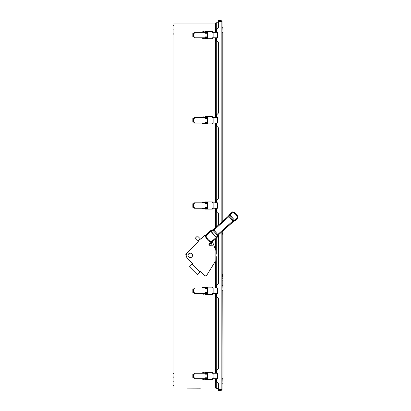 <?xml version="1.0" encoding="UTF-8"?>
<svg xmlns="http://www.w3.org/2000/svg" width="411" height="411" viewBox="0 0 411 411"><rect width="100%" height="100%" fill="white"/><g stroke="black" fill="none" stroke-linecap="round" stroke-linejoin="round"><path stroke-width="0.62" d="M207.344 293.701C206.111 293.701 206.111 293.701 207.344 293.701L207.344 293.475M207.915 293.475L194.311 293.475L194.311 292.57L192.831 292.57L192.831 288.943L193.632 288.943L193.632 292.57M205.192 293.475L205.192 292.57L207.457 292.57L207.457 288.943L205.192 288.943L205.192 288.034L207.915 288.034M205.192 293.135L207.915 293.135M193.632 288.943L194.311 288.943L194.311 288.034L205.192 288.034M207.915 288.378L205.192 288.378M207.514 288.034L207.514 287.808C205.911 287.808 205.911 287.808 207.514 287.808M207.344 123.249C206.111 123.249 206.111 123.249 207.344 123.249L207.344 123.023M207.915 123.023L194.311 123.023L194.311 122.113L192.831 122.113L192.831 118.486L193.632 118.486L193.632 122.113M205.192 123.023L205.192 122.113L207.457 122.113L207.457 118.486L205.192 118.486L205.192 117.582L207.915 117.582M205.192 122.678L207.915 122.678M193.632 118.486L194.311 118.486L194.311 117.582L205.192 117.582M207.915 117.921L205.192 117.921M207.514 117.582L207.514 117.356C205.911 117.356 205.911 117.356 207.514 117.356M200.316 388.2L186.82 388.087L200.316 388.2M207.514 32.125C205.911 32.125 205.911 32.125 207.514 32.125L207.514 32.351M207.344 38.018C206.111 38.018 206.111 38.018 207.344 38.018L207.344 37.791M207.915 37.791L194.311 37.791L194.311 36.887L192.831 36.887L192.831 33.26L193.632 33.26L193.632 36.887M205.192 37.791L205.192 36.887L207.457 36.887L207.457 33.26L205.192 33.26L205.192 32.351L207.915 32.351M205.192 37.452L207.915 37.452M193.632 33.26L194.311 33.26L194.311 32.351L205.192 32.351M207.915 32.695L205.192 32.695M207.514 202.582C205.911 202.582 205.911 202.582 207.514 202.582L207.514 202.808M207.344 208.475C206.111 208.475 206.111 208.475 207.344 208.475L207.344 208.249M207.915 208.249L194.311 208.249L194.311 207.339L192.831 207.339L192.831 203.717L193.632 203.717L193.632 207.339M205.192 208.249L205.192 207.339L207.457 207.339L207.457 203.717L205.192 203.717L205.192 202.808L207.915 202.808M205.192 207.909L207.915 207.909M193.632 203.717L194.311 203.717L194.311 202.808L205.192 202.808M207.915 203.147L205.192 203.147M207.514 373.039C205.911 373.039 205.911 373.039 207.514 373.039L207.514 373.265M207.344 378.932C206.111 378.932 206.111 378.932 207.344 378.932L207.344 378.706M207.915 378.706L194.311 378.706L194.311 377.796L192.831 377.796L192.831 374.169L193.632 374.169L193.632 377.796M205.192 378.706L205.192 377.796L207.457 377.796L207.457 374.169L205.192 374.169L205.192 373.265L207.915 373.265M205.192 378.367L207.915 378.367M193.632 374.169L194.311 374.169L194.311 373.265L205.192 373.265M207.915 373.604L205.192 373.604M210.237 242.824L209.009 243.923L209.148 245.038L211.218 246.112L212.21 245.48L211.218 246.112L209.148 245.038L209.009 243.923L210.237 242.824L211.311 243.045L212.21 245.48L211.311 243.045L210.237 242.824M208.87 244.766L211.141 242.819L208.87 244.766L209.009 243.923M190.262 257.718C192.214 257.301 192.887 256.14 192.271 254.234C190.93 252.755 189.589 252.755 188.248 254.234C187.637 256.14 188.305 257.301 190.262 257.718C188.305 257.301 187.637 256.14 188.248 254.234C189.589 252.755 190.93 252.755 192.271 254.234C192.887 256.14 192.214 257.301 190.262 257.718M207.915 377.909L205.644 377.909L205.644 378.248L207.915 378.248L205.644 378.248L205.644 377.909L205.192 377.909L207.915 377.909M205.192 378.248L205.644 378.248L205.192 378.248M205.644 373.717L205.192 373.717L205.644 373.717L205.644 374.056L205.644 373.717L206.779 373.717L205.644 373.717M205.192 374.056L207.915 374.056L205.192 374.056M207.915 373.717L206.779 373.717L207.915 373.717M207.915 207.457L205.644 207.457L205.644 207.796L207.915 207.796L205.644 207.796L205.644 207.457L205.192 207.457L207.915 207.457M205.192 207.796L205.644 207.796L205.192 207.796M205.644 203.26L205.192 203.26L205.644 203.26L205.644 203.604L205.644 203.26L206.779 203.26L205.644 203.26M205.192 203.604L207.915 203.604L205.192 203.604M207.915 203.26L206.779 203.26L207.915 203.26M207.915 37L205.644 37L205.644 37.339L207.915 37.339L205.644 37.339L205.644 37L205.192 37L207.915 37M205.192 37.339L205.644 37.339L205.192 37.339M205.644 32.808L205.192 32.808L205.644 32.808L205.644 33.147L205.644 32.808L206.779 32.808L205.644 32.808M205.192 33.147L207.915 33.147L205.192 33.147M207.915 32.808L206.779 32.808L207.915 32.808M207.915 122.226L205.644 122.226L205.644 122.565L207.915 122.565L205.644 122.565L205.644 122.226L205.192 122.226L207.915 122.226M205.192 122.565L205.644 122.565L205.192 122.565M205.644 118.034L205.192 118.034L205.644 118.034L205.644 118.373L205.644 118.034L206.779 118.034L205.644 118.034M205.192 118.373L207.915 118.373L205.192 118.373M207.915 118.034L206.779 118.034L207.915 118.034M207.915 292.683L205.644 292.683L205.644 293.022L207.915 293.022L205.644 293.022L205.644 292.683L205.192 292.683L207.915 292.683M205.192 293.022L205.644 293.022L205.192 293.022M205.644 288.491L205.192 288.491L205.644 288.491L205.644 288.83L205.644 288.491L206.779 288.491L205.644 288.491M205.192 288.83L207.915 288.83L205.192 288.83M207.915 288.491L206.779 288.491L207.915 288.491M204.884 235.005L200.691 239.197L204.884 235.005L206.384 234.917L204.884 235.005L200.691 239.197L200.45 238.955M195.081 238.395L197.486 235.991L195.081 238.395L197.804 241.118L200.208 238.714L197.486 235.991L200.691 239.197L200.208 238.714L197.804 241.118L195.081 238.395M198.045 241.36L197.804 241.118L198.287 241.601L187.375 252.513C185.818 254.435 185.818 256.356 187.375 258.283L192.677 263.585L192.435 263.821M200.45 271.835L200.208 272.077L192.194 264.062L189.471 266.79L197.486 274.8L200.208 272.077L197.486 274.8L189.471 266.79L192.677 263.585L187.375 258.283C185.818 256.356 185.818 254.435 187.375 252.513M186.214 255.914L185.736 254.132L186.214 255.914M173.005 381.197L173.005 378.058L173.005 384.336L173.005 381.197L173.91 381.197L173.005 381.197M173.005 377.57L173.005 374.169L173.91 373.265L173.005 374.169L173.005 377.57L173.91 376.666M173.005 29.859L173.005 32.998L173.005 29.859L173.91 29.859L173.005 29.859M188.983 23.037L187.113 23.037L188.983 23.037M200.316 23.037L209.348 23.037L200.316 23.037M218.339 388.318L216.299 388.318L218.339 388.318L218.339 383.335L216.525 381.521L216.525 378.706L216.525 381.521L218.339 383.335L218.339 390.45L221.175 390.45L222.079 389.546L221.175 389.546L221.175 390.45L218.339 390.45L218.339 389.546L222.079 389.546L221.175 390.45L221.175 389.546L218.339 389.546L218.339 383.335L218.339 389.546L221.175 389.546L221.175 232.426M218.339 22.739L216.299 22.739L216.299 32.351L216.299 22.739L218.339 22.739L218.339 27.897L216.525 29.705L218.339 27.897L218.339 21.454L221.175 21.454L221.175 222.654L221.175 21.454L222.079 21.454L222.079 221.837L222.079 21.454L221.175 21.454L221.175 20.55L222.079 21.454L221.175 20.55L221.175 21.454L218.339 21.454L218.339 27.897L216.525 29.705L216.525 32.351M216.299 37.791L216.299 117.582L216.299 37.791M216.299 123.023L216.299 202.808L216.299 123.023M216.299 208.249L216.299 227.042L216.299 208.249M216.299 238.318L216.299 254.162L216.299 238.318M216.299 256.634L216.299 288.034L216.299 256.634M216.299 293.475L216.299 373.265L216.299 293.475M216.299 378.706L216.299 388.318L215.395 387.999L173.91 387.999L173.91 23.057L215.395 23.057L215.395 32.351L215.395 23.057L216.299 22.739L215.395 23.057L173.91 23.057L173.91 387.999L215.395 387.999L216.299 388.318L216.299 378.706M204.175 294.214L203.322 294.214L204.175 294.214M205.166 293.531L205.562 293.932L207.827 293.932L203.604 293.531L203.604 293.988L204.976 293.988L205.377 294.384L204.976 293.988L202.474 293.988L203.604 293.988L203.604 293.531L202.474 293.531L205.166 293.531M205.377 294.384L207.827 294.384L205.377 294.384M212.364 293.932L212.364 293.475L212.364 294.384L212.364 293.475L213.042 293.475L213.042 288.034L213.042 293.475L213.134 288.034L213.134 293.475L217.126 293.475L217.126 288.034L212.364 288.034L212.364 287.13L207.827 287.13L207.827 294.384L212.364 294.384L207.827 294.384L207.827 287.13L205.377 287.13L204.976 287.525L205.377 287.13L212.364 287.13L212.364 287.582M202.87 287.299L203.974 287.299L202.87 287.299M202.474 287.525L204.976 287.525L202.474 287.525L202.474 287.977L203.604 287.977L202.474 287.977M205.562 287.582L205.166 287.977L203.604 287.977L203.604 287.525L203.604 287.977L207.827 287.582L205.562 287.582M212.364 288.034L217.578 288.034L217.126 288.034L217.126 293.475L217.578 293.475L217.578 288.034L217.578 293.475L212.364 293.475M216.525 288.034L216.525 285.563L218.339 283.749L216.525 285.563L216.525 288.034L216.525 285.563L218.339 283.749L218.339 234.974L218.339 283.749M216.525 293.475L216.525 296.439L216.525 293.475L216.525 296.439L218.339 298.252L216.525 296.439L218.339 298.252L218.339 368.826L216.525 370.64L218.339 368.826L218.339 298.252L218.339 368.826L216.525 370.64L216.525 373.265M204.175 208.983L203.322 208.983L204.175 208.983M205.166 208.305L205.562 208.701L207.827 208.701L203.604 208.305L203.604 208.757L204.976 208.757L205.377 209.153L204.976 208.757L202.474 208.757L203.604 208.757L203.604 208.305L202.474 208.305L205.166 208.305M205.377 209.153L207.827 209.153L205.377 209.153M212.364 208.701L212.364 208.249L212.364 209.153L212.364 208.249L213.042 208.249L213.042 202.808L213.042 208.249L213.134 202.808L213.134 208.249L217.126 208.249L217.126 202.808L212.364 202.808L212.364 201.904L207.827 201.904L207.827 209.153L212.364 209.153L207.827 209.153L207.827 201.904L205.377 201.904L204.976 202.299L205.377 201.904L212.364 201.904L212.364 202.356M202.87 202.073L203.974 202.073L202.87 202.073M202.474 202.299L204.976 202.299L202.474 202.299L202.474 202.751L203.604 202.751L202.474 202.751M205.562 202.356L205.166 202.751L203.604 202.751L203.604 202.299L203.604 202.751L207.827 202.356L205.562 202.356M212.364 202.808L217.578 202.808L217.126 202.808L217.126 208.249L217.578 208.249L217.578 202.808L217.578 208.249L212.364 208.249M216.525 202.808L216.525 200.275L218.339 198.462L216.525 200.275L216.525 202.808L216.525 200.275L218.339 198.462L218.339 127.687L216.525 125.874L216.525 123.023L216.525 125.874L218.339 127.687L218.339 198.462M216.525 208.249L216.525 211.156L216.525 208.249L216.525 211.156L218.339 212.97L216.525 211.156L218.339 212.97L218.339 225.202L218.339 212.97M204.175 123.757L203.322 123.757L204.175 123.757M205.166 123.079L205.562 123.475L207.827 123.475L203.604 123.079L203.604 123.531L204.976 123.531L205.377 123.927L204.976 123.531L202.474 123.531L203.604 123.531L203.604 123.079L202.474 123.079L205.166 123.079M205.377 123.927L207.827 123.927L205.377 123.927M212.364 123.475L212.364 123.023L212.364 123.927L212.364 123.023L213.042 123.023L213.042 117.582L213.042 123.023L213.134 117.582L213.134 123.023L217.126 123.023L217.126 117.582L212.364 117.582L212.364 116.673L207.827 116.673L207.827 123.927L212.364 123.927L207.827 123.927L207.827 116.673L205.377 116.673L204.976 117.068L205.377 116.673L212.364 116.673L212.364 117.582L212.364 117.125M202.87 116.842L203.974 116.842L202.87 116.842M202.474 117.068L204.976 117.068L202.474 117.068L202.474 117.525L203.604 117.525L202.474 117.525M205.562 117.125L205.166 117.525L203.604 117.525L203.604 117.068L203.604 117.525L207.827 117.125L205.562 117.125M212.364 117.582L217.578 117.582L217.126 117.582L217.126 123.023L217.578 123.023L217.578 117.582L217.578 123.023L212.364 123.023M216.525 117.582L216.525 114.993L218.339 113.179L216.525 114.993L216.525 117.582L216.525 114.993L218.339 113.179L218.339 42.4L218.339 113.179L218.339 42.4L216.525 40.586L216.525 37.791L216.525 40.586L218.339 42.4L218.339 113.179M204.175 38.531L203.322 38.531L204.175 38.531M205.166 37.848L205.562 38.249L207.827 38.249L203.604 37.848L203.604 38.305L204.976 38.305L205.377 38.701L204.976 38.305L202.474 38.305L203.604 38.305L203.604 37.848L202.474 37.848L205.166 37.848M205.377 38.701L207.827 38.701L205.377 38.701M212.364 38.249L212.364 37.791L212.364 38.701L212.364 37.791L213.042 37.791L213.042 32.351L213.042 37.791L213.134 32.351L213.134 37.791L217.126 37.791L217.126 32.351L212.364 32.351L212.364 31.447L207.827 31.447L207.827 38.701L212.364 38.701L207.827 38.701L207.827 31.447L205.377 31.447L204.976 31.842L205.377 31.447L212.364 31.447L212.364 31.899M202.87 31.616L203.974 31.616L202.87 31.616M202.474 31.842L204.976 31.842L202.474 31.842L202.474 32.294L203.604 32.294L202.474 32.294M205.562 31.899L205.166 32.294L203.604 32.294L203.604 31.842L203.604 32.294L207.827 31.899L205.562 31.899M212.364 32.351L217.578 32.351L217.126 32.351L217.126 37.791L217.578 37.791L217.578 32.351L217.578 37.791L212.364 37.791M222.305 274.281L222.305 276.999L222.305 274.281M222.305 234.357L222.305 233.376L222.305 234.357M223.101 27.876L223.101 220.918L222.968 32.335L222.968 219.988L222.212 219.988L222.212 221.714L222.212 219.988L222.968 219.988L223.101 32.335L222.968 27.558L222.968 32.335L222.212 32.335L222.212 219.988L222.212 32.335L222.968 32.335L223.101 27.876M223.101 230.689L223.101 383.124L222.968 378.665L222.968 383.442L222.212 384.198L222.968 383.442L223.101 378.665L222.968 290.269L222.968 378.665L222.212 378.665L222.079 384.516L222.212 378.665L222.968 378.665L222.968 286.128L222.968 290.269L222.212 290.269L222.079 378.665L222.212 290.269L222.968 290.269L223.101 286.143L222.212 285.475L222.079 290.269L222.212 285.475L223.101 286.143L223.101 280.189L222.968 285.866L222.079 285.198L222.968 285.866L223.101 280.189L223.101 230.689M222.968 230.807L222.968 280.189L222.212 280.189L222.212 285.213L222.212 280.189L222.968 280.189L222.968 230.807M222.212 232.544L222.212 233.222L222.212 232.544M222.212 235.493L222.212 274.281L222.212 235.493M222.212 276.999L222.212 278.134L222.212 276.999M222.212 26.802L222.079 32.335L222.212 26.802L222.968 27.558L222.212 26.802M222.305 232.318L222.305 231.408L222.305 232.318M222.305 231.182L222.079 232.544L222.305 231.182M222.305 278.134L222.079 280.4L222.305 278.134M222.079 231.609L222.079 389.546L222.079 231.609M221.175 20.55L218.339 20.55L218.339 21.454L218.339 20.55L221.175 20.55M204.175 379.44L203.322 379.44L204.175 379.44M212.364 379.158L212.364 378.706L212.364 379.61L205.377 379.61L204.976 379.214L205.377 379.61L207.827 379.61L207.827 372.356L205.377 372.356L204.976 372.756L205.377 372.356L212.364 372.356L212.364 372.813M203.604 379.214L204.976 379.214L202.474 379.214L203.604 379.214L203.604 378.762L203.604 379.214M207.827 379.158L202.474 378.762L207.827 379.158M202.87 372.525L203.974 372.525L202.87 372.525M202.474 372.756L204.976 372.756L202.474 372.756L202.474 373.209L203.604 373.209L202.474 373.209M205.562 372.813L205.166 373.209L203.604 373.209L203.604 372.756L203.604 373.209L207.827 372.813L205.562 372.813M212.364 373.265L217.126 373.265L217.126 378.706L217.578 378.706L213.134 378.706L217.126 378.706L217.126 373.265L213.134 373.265L213.042 378.706L213.042 373.265L212.364 373.265L212.364 372.356L207.827 372.356L207.827 379.61L212.364 379.61L212.364 378.706L213.134 378.706L213.042 373.265L213.042 378.706L212.364 378.706M217.126 373.265L217.578 373.265L217.126 373.265M217.578 378.706L217.578 373.265M215.395 37.791L215.395 117.582L215.395 37.791M215.395 123.023L215.395 202.808L215.395 123.023M215.395 208.249L215.395 227.858L215.395 208.249M215.395 239.135L215.395 248.475L215.395 239.135M215.395 262.321L215.395 288.034L215.395 262.321M215.395 293.475L215.395 373.265L215.395 293.475M215.395 378.706L215.395 387.999L215.395 378.706M204.884 275.791L200.691 271.599L204.884 275.791L206.384 275.879L204.884 275.791L200.691 271.599L200.208 272.077L192.194 264.062L192.677 263.585L187.375 258.283M208.762 232.302L210.581 230.663L213.484 229.574L228.521 216.037L229.446 214.424L234.563 220.178L229.867 214.958L232.837 212.554C235.22 213.381 236.695 215.02 237.265 217.476L234.578 220.168L233.684 220.476L233.89 221.128L218.328 234.933L217.82 234.476L216.438 237.239L217.09 237.455L216.813 237.835L212.441 241.704L215.893 250.659L215.806 260.595L206.384 275.879L215.806 260.595L215.893 250.659L212.436 241.694L216.962 237.722L214.408 240.019L216.931 237.717L210.427 230.787L210.828 231.342L210.447 230.766L210.848 231.326L213.895 230.114L228.968 216.551L229.888 214.938M212.179 245.31L211.218 246.112M190.262 257.661C192.168 257.255 192.821 256.12 192.225 254.265C190.915 252.816 189.605 252.816 188.3 254.265C187.699 256.12 188.356 257.255 190.262 257.661C192.168 257.255 192.821 256.12 192.225 254.265C190.915 252.816 189.605 252.816 188.3 254.265C189.605 252.816 190.915 252.816 192.225 254.265C192.821 256.12 192.168 257.255 190.262 257.661C188.356 257.255 187.699 256.12 188.3 254.265C189.605 252.816 190.915 252.816 192.225 254.265C192.821 256.12 192.168 257.255 190.262 257.661M209.348 243.754L209.651 244.093M187.02 252.919L185.736 254.132L187.02 252.919M237.938 217.758L236.284 213.956L233.022 211.901L232.965 212.338L233.083 211.917L232.965 212.338L233.083 211.917L236.284 213.956L237.897 216.977L237.794 217.974L235.03 220.733L237.995 217.702L237.265 217.476C236.695 215.02 235.22 213.381 232.837 212.554L229.754 215.117M216.253 237.424L216.792 237.856L211.429 242.567C208.238 241.247 206.158 238.94 205.181 235.631L210.458 230.756M213.088 229.8L228.521 216.037L213.494 229.564L217.804 234.496L213.874 230.129L213.237 230.463L213.088 229.8L213.104 230.509L213.088 229.8L210.858 230.53L210.9 231.285L216.345 237.337L216.931 237.717L217.09 237.455L216.813 237.835L216.345 237.337L216.792 237.856L216.278 237.399L211.295 241.786C208.639 240.589 206.856 238.611 205.947 235.842L210.828 231.342L216.299 237.383L210.581 230.663L212.955 229.847L213.104 230.509L217.347 235.226L213.104 230.509L211.002 231.203L210.858 230.53M235.03 220.733L234.743 220.902L234.63 220.455L234.743 220.902L235.03 220.733L237.738 217.958L235.03 220.733L234.722 220.399L235.03 220.733L233.479 221.344L218.303 235.01L216.962 237.722L218.303 235.01L233.797 221.154L233.592 220.507L232.883 220.913L228.958 216.556L232.883 220.913L233.689 220.481L229.477 215.801L233.689 220.481L233.797 221.154L233.684 220.476L234.378 220.275L234.583 220.923L233.89 221.128L234.583 220.923L234.563 220.178L235.051 220.656L234.583 220.923L235.051 220.656L234.578 220.168L235.066 220.64L234.583 220.923L235.066 220.64L234.578 220.168L237.265 217.476L237.995 217.702L235.066 220.64L237.995 217.702C237.414 214.665 235.647 212.698 232.688 211.809L232.837 212.554L232.688 211.809C235.647 212.698 237.414 214.665 237.995 217.702M234.743 220.902L233.54 221.293M237.897 216.977L237.214 215.261M236.495 214.198L236.063 213.725M235.082 212.893L234.671 212.626M236.089 213.751L236.469 214.172M214.619 238.873L215.287 238.282L214.619 238.873M218.328 234.933L218.051 235.313L218.328 234.933L217.82 234.481L232.883 220.913L217.82 234.476L218.328 234.933L218.051 235.313L217.404 235.092L218.051 235.313L217.347 235.226L217.994 235.441L217.09 237.455L216.438 237.239L217.804 234.496L218.318 234.943L233.35 221.406L232.888 220.907L233.356 221.401L232.883 220.913L233.356 221.401L223.82 230.037L233.746 221.195M216.278 237.399L213.828 239.572L214.342 240.024L213.828 239.572L211.295 241.786C208.639 240.589 206.856 238.611 205.947 235.842L210.828 231.342L210.427 230.787L205.181 235.626L205.947 235.842L205.181 235.631C206.158 238.94 208.238 241.247 211.424 242.567L211.295 241.786L211.424 242.567L216.813 237.835L218.051 235.313M229.456 214.414L232.688 211.809L229.446 214.424L229.127 214.861L229.456 214.414L229.877 214.948L229.456 214.414L229.749 215.133L229.127 214.861L229.749 215.133L229.477 215.801L228.85 215.528L229.477 215.801L228.814 215.621L229.43 215.909L228.778 215.693L229.389 216.001L228.994 216.525L228.542 216.016L228.968 216.551L228.521 216.032L228.968 216.551L228.516 216.037L228.958 216.556L213.895 230.114L213.504 229.559M236.407 219.304L236.089 219.623L236.407 219.304M235.287 220.419L236.022 219.685M236.012 219.695L235.215 220.491M216.813 237.835L217.09 237.455M213.915 240.399L213.355 240.892M205.181 235.626L208.012 232.996M228.814 215.621L229.127 214.861M232.117 212.261L232.39 212.04L232.117 212.261M232.688 211.809L233.022 211.901C235.549 212.631 237.204 214.537 237.984 217.619M206.481 234.414L205.479 235.344M216.525 123.023L216.525 125.874L218.339 127.687M216.525 378.706L216.525 381.521L218.339 383.335M216.525 37.791L216.525 40.586L218.339 42.4M217.578 293.475L217.578 288.034M217.578 123.023L217.578 117.582M217.578 37.791L217.578 32.351M217.578 208.249L217.578 202.808M221.175 222.654L221.175 21.454L218.339 21.454L218.339 27.897M218.339 298.252L218.339 368.826M173.91 385.729L173.005 384.824M173.91 25.328L173.005 26.232M173.91 34.39L173.005 33.486M202.474 293.988L202.474 293.531M202.474 208.757L202.474 208.305M202.474 123.531L202.474 123.079M202.474 38.305L202.474 37.848M202.474 379.214L202.474 378.762"/></g></svg>
